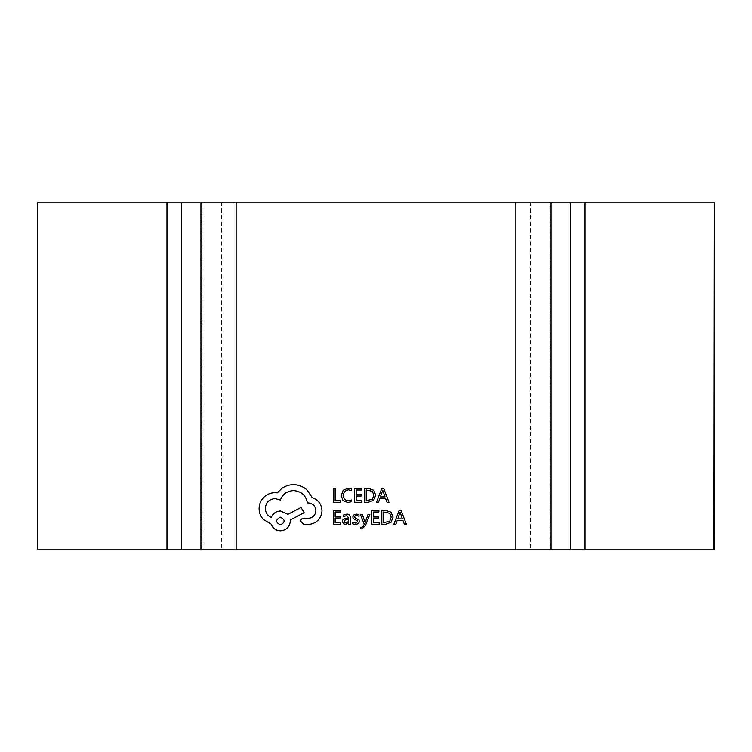 <?xml version="1.0" encoding="UTF-8"?>
<svg xmlns="http://www.w3.org/2000/svg" width="752" height="752" viewBox="0 0 752 752"><rect width="100%" height="100%" fill="white"/><g stroke="black" fill="none" stroke-linecap="round" stroke-linejoin="round"><path stroke-width="0.56" stroke-dasharray="3.76 2.82" d="M369.871 514.359L368.066 514.359L365.152 522.621L362.304 514.359L360.358 514.359L364.25 524.247L363.479 526.043L361.703 527.443L360.716 527.246L360.716 528.788L361.844 528.929L365.369 525.761L369.871 514.359M346.832 514.133L343.429 515.054L343.429 516.746L346.672 515.543L348.674 517.968L345.741 518.382C343.551 518.683 342.461 519.764 342.461 521.615L343.307 523.721L345.6 524.501L348.637 522.734L348.674 524.266L350.413 524.266L350.413 517.893C350.413 515.383 349.219 514.133 346.832 514.133M340.797 524.266L340.797 522.687L335.129 522.687L335.129 518.025L340.092 518.025L340.092 516.436L335.129 516.436L335.129 511.999L340.477 511.999L340.477 510.401L333.343 510.401L333.343 524.266L340.797 524.266M347.762 502.505L351.598 501.697L351.598 499.977L348.016 500.907L344.454 499.45L343.1 495.493L344.557 491.329L348.336 489.787L351.598 490.605L351.598 488.734L348.317 488.17L343.222 490.21L341.22 495.596L342.997 500.606L347.762 502.505M340.647 502.27L340.647 500.691L335.129 500.691L335.129 488.405L333.343 488.405L333.343 502.27L340.647 502.27M361.834 502.27L361.834 500.691L356.166 500.691L356.166 496.029L361.12 496.029L361.12 494.44L356.166 494.44L356.166 490.003L361.515 490.003L361.515 488.405L354.371 488.405L354.371 502.27L361.834 502.27M364.447 502.27L368.264 502.27L373.65 500.324L375.737 495.164L373.65 490.238L368.405 488.405L364.447 488.405L364.447 502.27M388.981 502.27L383.708 488.405L381.79 488.405L376.508 502.27L378.491 502.27L379.816 498.482L385.597 498.482L387.007 502.27L388.981 502.27M355.63 523.082L352.773 522.123L352.773 523.918L355.452 524.501L358.337 523.712L359.456 521.568L358.873 519.933L354.953 517.799L354.568 516.878L355.094 515.919L356.467 515.543L358.986 516.267L358.986 514.575L356.636 514.133L353.891 514.923L352.782 517.038L353.271 518.598L357.228 520.798L357.67 521.747L355.63 523.082M379.196 524.266L379.196 522.687L373.528 522.687L373.528 518.025L378.491 518.025L378.491 516.436L373.528 516.436L373.528 511.999L378.876 511.999L378.876 510.401L371.742 510.401L371.742 524.266L379.196 524.266M381.819 524.266L385.626 524.266L391.012 522.32L393.108 517.16L391.012 512.234L385.767 510.401L381.819 510.401L381.819 524.266M406.353 524.266L401.07 510.401L399.152 510.401L393.869 524.266L395.853 524.266L397.188 520.478L402.959 520.478L404.369 524.266L406.353 524.266M321.988 510.514C321.489 504.141 318.237 499.836 312.221 497.598L306.901 489.806C303.018 486.478 298.553 484.767 293.496 484.683C289.106 484.73 285.158 486.018 281.662 488.527L277.328 492.87L275.063 492.673C270.692 492.72 266.913 494.299 263.717 497.401C260.7 500.503 259.158 504.254 259.092 508.643C259.139 512.714 260.521 516.295 263.228 519.388L271.115 524.116C272.713 528.327 275.834 530.555 280.477 530.818C286.474 530.245 289.764 526.964 290.338 520.967L290.338 519.98L304.137 512.685L301.082 507.459L287.875 514.359L280.477 511.003C275.965 511.304 272.873 513.466 271.218 517.508C267.515 515.722 265.541 512.695 265.296 508.446C265.87 502.449 269.16 499.159 275.157 498.585L280.383 500.061C282.62 494.149 287.02 490.99 293.59 490.595C301.345 491.253 305.951 495.361 307.389 502.919L308.179 502.919C312.86 503.37 315.426 505.927 315.868 510.608C315.53 515.045 313.161 517.611 308.771 518.297L303.742 518.203C301.89 518.382 300.866 519.397 300.687 521.258L303.545 524.313L309.363 524.313C312.898 523.965 315.887 522.49 318.34 519.876C320.737 517.197 321.95 514.077 321.988 510.514M714.4 202.147L37.6 202.147L37.6 549.853L714.4 549.853M368.339 490.003L366.243 490.003L366.243 500.691L372.381 499.243L373.857 495.211L372.334 491.3L368.339 490.003M380.39 496.912L385.043 496.912L382.73 490.172L380.39 496.912M346.362 519.613L344.679 520.215L344.219 521.474L344.726 522.631L346.052 523.072L347.932 522.264L348.674 520.243L348.674 519.294L346.362 519.613M385.701 511.999L383.605 511.999L383.605 522.687L389.743 521.239L391.219 517.207L389.705 513.296L385.701 511.999M397.752 518.908L402.405 518.908L400.092 512.168L397.752 518.908M280.383 524.905C285.346 522.32 285.346 519.754 280.383 517.216C275.439 519.782 275.439 522.339 280.383 524.905M585.028 202.147L585.028 549.853M549.834 202.147L549.834 549.853M530.32 202.147L530.32 549.853M515.863 202.147L515.863 549.853M236.137 202.147L236.137 549.853M221.68 202.147L221.68 549.853M202.166 202.147L202.166 549.853M166.972 202.147L166.972 549.853"/><path stroke-width="1.13" d="M713.977 202.147L37.6 202.147L37.6 549.853L714.4 549.853L714.4 202.147L713.977 549.853M340.647 502.27L340.647 500.691L335.129 500.691L335.129 488.405L333.343 488.405L333.343 502.27L340.647 502.27M347.762 502.505L351.598 501.697L351.598 499.977L348.016 500.907L344.454 499.45L343.1 495.493L344.557 491.329L348.336 489.787L351.598 490.605L351.598 488.734L348.317 488.17L343.222 490.21L341.22 495.596L342.997 500.606L347.762 502.505M361.834 502.27L361.834 500.691L356.166 500.691L356.166 496.029L361.12 496.029L361.12 494.44L356.166 494.44L356.166 490.003L361.515 490.003L361.515 488.405L354.371 488.405L354.371 502.27L361.834 502.27M364.447 502.27L368.264 502.27L373.65 500.324L375.737 495.164L373.65 490.238L368.405 488.405L364.447 488.405L364.447 502.27M366.243 490.003L366.243 500.691L372.381 499.243L373.857 495.211L372.334 491.3L366.243 490.003M388.981 502.27L383.708 488.405L381.79 488.405L376.508 502.27L378.491 502.27L379.816 498.482L385.597 498.482L387.007 502.27L388.981 502.27M380.39 496.912L385.043 496.912L382.73 490.172L380.39 496.912M340.797 524.266L340.797 522.687L335.129 522.687L335.129 518.025L340.092 518.025L340.092 516.436L335.129 516.436L335.129 511.999L340.477 511.999L340.477 510.401L333.343 510.401L333.343 524.266L340.797 524.266M346.832 514.133L343.429 515.054L343.429 516.746L346.672 515.543L348.674 517.968L345.741 518.382C343.551 518.683 342.461 519.764 342.461 521.615L343.307 523.721L345.6 524.501L348.637 522.734L348.674 524.266L350.413 524.266L350.413 517.893C350.413 515.383 349.219 514.133 346.832 514.133M344.679 520.215L344.219 521.474L344.726 522.631L346.052 523.072L347.932 522.264L348.674 519.294L344.679 520.215M355.63 523.082L352.773 522.123L352.773 523.918L355.452 524.501L358.337 523.712L359.456 521.568L358.873 519.933L354.953 517.799L354.568 516.878L355.094 515.919L356.467 515.543L358.986 516.267L358.986 514.575L356.636 514.133L353.891 514.923L352.782 517.038L353.271 518.598L357.228 520.798L357.67 521.747L355.63 523.082M369.871 514.359L368.066 514.359L365.152 522.621L362.304 514.359L360.358 514.359L364.25 524.247L363.479 526.043L361.703 527.443L360.716 527.246L360.716 528.788L361.844 528.929L365.369 525.761L369.871 514.359M379.196 524.266L379.196 522.687L373.528 522.687L373.528 518.025L378.491 518.025L378.491 516.436L373.528 516.436L373.528 511.999L378.876 511.999L378.876 510.401L371.742 510.401L371.742 524.266L379.196 524.266M381.819 524.266L385.626 524.266L391.012 522.32L393.108 517.16L391.012 512.234L385.767 510.401L381.819 510.401L381.819 524.266M383.605 511.999L383.605 522.687L389.743 521.239L391.219 517.207L389.705 513.296L383.605 511.999M406.353 524.266L401.07 510.401L399.152 510.401L393.869 524.266L395.853 524.266L397.188 520.478L402.959 520.478L404.369 524.266L406.353 524.266M397.752 518.908L402.405 518.908L400.092 512.168L397.752 518.908M321.988 510.514C321.489 504.141 318.237 499.836 312.221 497.598L306.901 489.806C303.018 486.478 298.553 484.767 293.496 484.683C289.106 484.73 285.158 486.018 281.662 488.527L277.328 492.87L275.063 492.673C270.692 492.72 266.913 494.299 263.717 497.401C260.7 500.503 259.158 504.254 259.092 508.643C259.139 512.714 260.521 516.295 263.228 519.388L271.115 524.116C272.713 528.327 275.834 530.555 280.477 530.818C286.474 530.245 289.764 526.964 290.338 520.967L290.338 519.98L304.137 512.685L301.082 507.459L287.875 514.359L280.477 511.003C275.965 511.304 272.873 513.466 271.218 517.508C267.515 515.722 265.541 512.695 265.296 508.446C265.87 502.449 269.16 499.159 275.157 498.585L280.383 500.061C282.62 494.149 287.02 490.99 293.59 490.595C301.345 491.253 305.951 495.361 307.389 502.919L308.179 502.919C312.86 503.37 315.426 505.927 315.868 510.608C315.53 515.045 313.161 517.611 308.771 518.297L303.742 518.203C301.89 518.382 300.866 519.397 300.687 521.258L303.545 524.313L309.363 524.313C312.898 523.965 315.887 522.49 318.34 519.876C320.737 517.197 321.95 514.077 321.988 510.514M280.383 524.905C285.346 522.32 285.346 519.754 280.383 517.216C275.439 519.782 275.439 522.339 280.383 524.905M515.863 202.147L515.863 549.853M236.137 202.147L236.137 549.853M570.561 202.147L570.561 549.853M585.028 202.147L585.028 549.853M166.972 202.147L166.972 549.853M181.439 202.147L181.439 549.853M200.944 202.147L200.944 549.853M551.056 202.147L551.056 549.853"/></g></svg>
